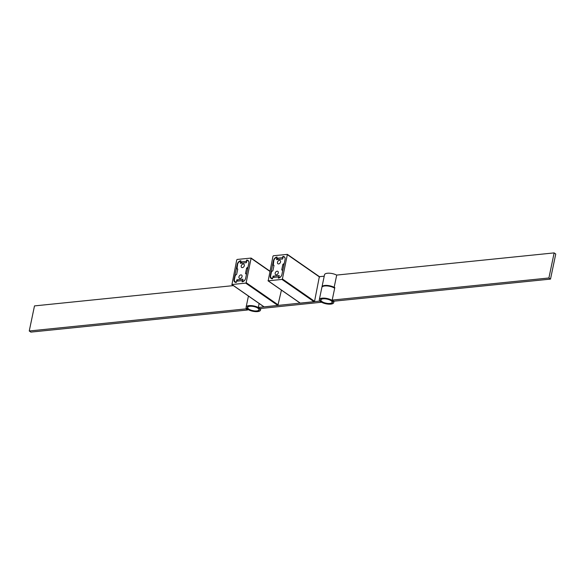<?xml version="1.0" encoding="UTF-8"?>
<svg xmlns="http://www.w3.org/2000/svg" width="585" height="585" viewBox="0 0 585 585"><rect width="100%" height="100%" fill="white"/><g stroke="black" fill="none" stroke-linecap="round" stroke-linejoin="round"><path stroke-width="0.88" d="M231.952 284.522L236.742 259.894L237.188 259.44L251.133 258.08L246.168 282.665L245.722 283.118L231.952 284.522L263.835 306.672M281.436 290.109L277.875 305.458L264.106 306.862M237.225 264.347L234.088 279.396A3.671 2.581 -55.2 0 0 234.885 282.116A3.671 2.581 -55.2 0 0 236.281 282.445L236.545 281.188L242.344 280.595L242.08 281.853A3.671 2.581 -55.2 0 0 245.678 278.211L248.822 263.162A3.671 2.581 -55.2 0 0 248.018 260.442A3.671 2.581 -55.2 0 0 246.621 260.113L246.365 261.371L240.567 261.963L240.823 260.705A3.671 2.581 -55.2 0 0 237.225 264.347L237.539 264.559M242.205 263.104L240.567 261.963M247.155 260.486L246.621 260.113M321.531 302.233L259.916 308.573L258.307 307.454L259.14 303.491M319.454 276.676L324.222 276.186M319.936 301.078L258.307 307.454M321.523 302.291L319.915 301.173M249.78 306.145A6.062 2.223 11.8 0 1 258.943 308.887A6.062 2.223 11.8 0 1 256.852 311.066A6.062 2.223 11.8 0 1 249.444 309.633A6.062 2.223 11.8 0 1 248.047 306.606A6.062 2.223 11.8 0 1 249.78 306.145M258.628 310.277A5.879 2.157 -168.2 0 0 259.104 309.64A5.879 2.157 -168.2 0 0 258.87 308.8M257.605 311.586A7.342 2.698 11.8 0 1 249.824 310.386A7.342 2.698 11.8 0 1 246.124 307.103A7.342 2.698 11.8 0 1 249.027 305.626A7.342 2.698 11.8 0 1 256.808 306.832A7.342 2.698 11.8 0 1 260.508 310.108A7.342 2.698 11.8 0 1 257.605 311.586M248.142 306.555A5.879 2.157 -168.2 0 0 247.601 307.235A5.879 2.157 -168.2 0 0 247.777 308.01M233.408 285.612L34.493 305.904L29.25 330.986L30.859 332.104L247.557 309.999L247.704 309.319M29.25 330.986L245.956 308.88L247.557 309.999M245.956 308.88L246.19 307.747M268.186 280.822L272.976 256.201L273.429 255.747L287.374 254.38L282.409 278.965L281.955 279.418L268.186 280.822L300.068 302.979M319.351 276.683L314.562 301.312L314.116 301.765L300.346 303.169M273.466 260.647L270.321 275.696A3.671 2.581 -55.2 0 0 271.126 278.416A3.671 2.581 -55.2 0 0 272.522 278.745L272.786 277.495L278.584 276.902L278.321 278.153A3.671 2.581 -55.2 0 0 281.919 274.511L285.063 259.469A3.671 2.581 -55.2 0 0 284.259 256.749A3.671 2.581 -55.2 0 0 282.862 256.42L282.599 257.671L276.8 258.263L277.063 257.012A3.671 2.581 -55.2 0 0 273.466 260.647L273.773 260.866M278.445 259.404L276.8 258.263M283.396 256.786L282.862 256.42M322.978 298.679A6.062 2.223 11.8 0 1 332.148 301.421A6.062 2.223 11.8 0 1 330.05 303.6A6.062 2.223 11.8 0 1 322.649 302.167A6.062 2.223 11.8 0 1 321.245 299.14A6.062 2.223 11.8 0 1 322.978 298.679M331.827 302.803A5.879 2.157 -168.2 0 0 332.302 302.174A5.879 2.157 -168.2 0 0 332.075 301.326M330.803 304.12A7.342 2.698 11.8 0 1 323.022 302.913A7.342 2.698 11.8 0 1 319.322 299.637A7.342 2.698 11.8 0 1 322.225 298.16A7.342 2.698 11.8 0 1 330.006 299.359A7.342 2.698 11.8 0 1 333.706 302.642A7.342 2.698 11.8 0 1 330.803 304.12M319.322 299.637L321.874 287.432A7.342 2.698 11.8 0 1 324.777 285.955A7.342 2.698 11.8 0 1 334.678 288.215M321.348 299.089A5.879 2.157 -168.2 0 0 320.799 299.769A5.879 2.157 -168.2 0 0 320.975 300.536M252.252 306.306A5.74 2.106 11.8 0 1 258.936 309.779A5.74 2.106 11.8 0 1 254.38 310.906A5.74 2.106 11.8 0 1 253.948 310.854A5.74 2.106 11.8 0 1 251.835 310.408A5.74 2.106 11.8 0 1 247.696 307.432A5.74 2.106 11.8 0 1 252.252 306.306M554.141 252.895L548.905 277.977L332.2 300.083L334.817 287.542L334.093 287.615L336.711 275.074L554.141 252.895L555.75 254.014L550.507 279.096L548.905 277.977M550.507 279.096L333.808 301.202L332.2 300.083M334.715 288.047L334.093 287.615M321.962 287.191A7.342 2.698 11.8 0 1 321.977 286.928A7.342 2.698 11.8 0 1 324.88 285.451A7.342 2.698 11.8 0 1 334.152 287.345M321.977 286.928L324.529 274.723A7.342 2.698 11.8 0 1 327.432 273.246A7.342 2.698 11.8 0 1 336.704 275.133M334.108 287.557A6.888 2.53 -168.2 0 0 322.745 286.474M321.538 299.242A5.74 2.106 11.8 0 1 328.083 299.359A5.74 2.106 11.8 0 1 332.134 302.313A5.74 2.106 11.8 0 1 331.498 303.037A5.74 2.106 11.8 0 1 327.147 303.388A5.74 2.106 11.8 0 1 325.033 302.942A5.74 2.106 11.8 0 1 320.902 299.966A5.74 2.106 11.8 0 1 321.538 299.242M244.333 265.67A1.974 1.389 124.8 0 1 243.206 267.316A1.974 1.389 124.8 0 1 241.642 267.447A1.974 1.389 124.8 0 1 241.21 265.985A1.974 1.389 124.8 0 1 242.329 264.34A1.974 1.389 124.8 0 1 243.894 264.208A1.974 1.389 124.8 0 1 244.333 265.67M242.058 276.537A1.974 1.389 124.8 0 1 240.94 278.182A1.974 1.389 124.8 0 1 239.375 278.314A1.974 1.389 124.8 0 1 238.943 276.851A1.974 1.389 124.8 0 1 240.062 275.206A1.974 1.389 124.8 0 1 241.627 275.074A1.974 1.389 124.8 0 1 242.058 276.537M246.57 273.963L245.678 278.211A3.21 2.26 124.8 0 1 242.534 281.4L242.987 279.22L236.83 279.849L236.369 282.021A3.21 2.26 124.8 0 1 235.148 281.736A3.21 2.26 124.8 0 1 234.446 279.359L235.287 275.345L236.654 274.387L237.773 269.034L237.027 268.705L237.737 269.195M246.417 273.86L245.495 273.488L246.614 268.135L247.989 267.177L248.822 263.162A3.21 2.26 124.8 0 0 248.12 260.786A3.21 2.26 124.8 0 0 246.899 260.493L246.446 262.672L240.281 263.301L240.742 261.122A3.21 2.26 124.8 0 0 237.59 264.31L237.027 268.705M245.773 273.868L245.495 273.488L246.036 273.839M238.132 281.027L236.83 279.849M247.067 267.681L247.784 268.149M280.566 261.97A1.974 1.389 124.8 0 1 279.447 263.616A1.974 1.389 124.8 0 1 277.882 263.755A1.974 1.389 124.8 0 1 277.451 262.292A1.974 1.389 124.8 0 1 278.57 260.639A1.974 1.389 124.8 0 1 280.135 260.508A1.974 1.389 124.8 0 1 280.566 261.97M278.299 272.837A1.974 1.389 124.8 0 1 277.18 274.482A1.974 1.389 124.8 0 1 275.615 274.621A1.974 1.389 124.8 0 1 275.177 273.158A1.974 1.389 124.8 0 1 276.303 271.513A1.974 1.389 124.8 0 1 277.868 271.374A1.974 1.389 124.8 0 1 278.299 272.837M282.804 270.263L281.919 274.511A3.21 2.26 124.8 0 1 278.767 277.7L279.228 275.528L273.063 276.157L272.61 278.328A3.21 2.26 124.8 0 1 271.389 278.043A3.21 2.26 124.8 0 1 270.687 275.659L271.52 271.645L272.895 270.687L274.014 265.341L273.268 265.005L273.977 265.502M282.657 270.16L281.736 269.787L282.855 264.435L284.222 263.477L285.063 259.469A3.21 2.26 124.8 0 0 284.361 257.086A3.21 2.26 124.8 0 0 283.14 256.8L282.679 258.972L276.522 259.601L276.976 257.429A3.21 2.26 124.8 0 0 273.831 260.61L273.268 265.005M282.014 270.168L281.736 269.787L282.27 270.146M279.133 277.948L278.767 277.7M274.365 277.334L273.063 276.157M283.301 263.981L284.017 264.457M269.817 271.33L251.236 258.416M278.328 305.004L246.168 282.665M277.875 305.458L245.722 283.118M319.629 277.063L287.469 254.724M314.562 301.312L282.409 278.965M314.116 301.765L281.955 279.418M246.614 268.135L247.645 268.815M282.855 264.435L283.879 265.115M263.93 306.825L231.777 284.478M269.868 271.096L251.133 258.08M246.124 307.103L248.435 296.054M260.508 310.108L260.844 308.478M300.171 303.125L268.01 280.785M319.527 276.727L287.374 254.38M333.706 302.642L334.013 301.18M258.936 309.779L259.06 309.158M247.696 307.432L247.828 306.811M253.948 310.854L251.835 310.408M332.134 302.313L332.265 301.692M320.902 299.966L321.026 299.344M327.147 303.388L325.033 302.942M236.179 282.453L235.148 281.736M248.618 261.129L248.12 260.786M237.722 269.268L236.852 268.661M272.413 278.752L271.389 278.043M284.858 257.437L284.361 257.086M273.963 265.575L273.093 264.968"/></g></svg>

